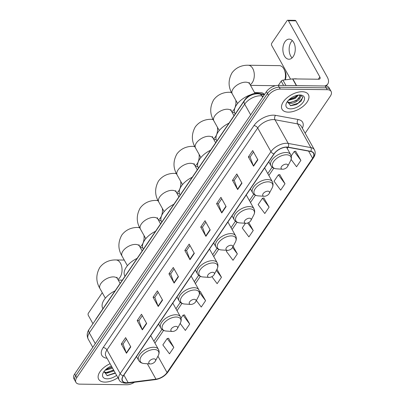 <?xml version="1.0" encoding="UTF-8"?>
<svg xmlns="http://www.w3.org/2000/svg" width="405" height="405" viewBox="0 0 405 405"><rect width="100%" height="100%" fill="white"/><g stroke="black" fill="none" stroke-linecap="round" stroke-linejoin="round"><path stroke-width="0.61" d="M95.57 319.844A9.426 5.062 -29.2 0 1 96.355 318.406L245.076 99.463A9.426 5.062 -29.2 0 1 258.051 93.297L264.521 94.486M305.152 133.225L330.318 96.172A9.426 5.062 150.8 0 0 331.128 91.479L329.062 87.779A9.426 5.062 150.8 0 0 325.164 85.997L278.189 85.384A9.426 5.062 150.8 0 0 266.439 91.662L74.682 373.962A9.426 5.062 150.8 0 0 73.872 378.655L74.905 380.508A9.426 5.062 150.8 0 1 75.715 375.81A9.426 5.062 150.8 0 0 74.905 380.508L75.938 382.355A9.426 5.062 150.8 0 0 79.836 384.137L126.811 384.75A9.426 5.062 150.8 0 0 134.536 382.239M331.128 91.479A9.426 5.062 150.8 0 0 327.235 89.697L280.255 89.085A9.426 5.062 150.8 0 0 268.505 95.362L267.472 93.514L75.715 375.81L267.472 93.514A9.426 5.062 150.8 0 1 279.222 87.232A9.426 5.062 150.8 0 0 267.472 93.514L266.439 91.662M327.235 89.697L326.197 87.85L279.222 87.232L326.197 87.85A9.426 5.062 150.8 0 1 330.095 89.626A9.426 5.062 150.8 0 0 326.197 87.85L325.164 85.997M104.91 382.102A15.081 8.1 150.8 0 0 117.895 377.673A15.081 8.1 150.8 0 1 104.91 382.102A15.081 8.1 150.8 0 1 98.678 379.257A15.081 8.1 150.8 0 0 104.91 382.102M288.294 112.134A15.081 8.1 150.8 0 0 303.73 105.816A15.081 8.1 150.8 0 0 308.387 94.578A15.081 8.1 150.8 0 0 302.155 91.727A15.081 8.1 150.8 0 0 286.725 98.05A15.081 8.1 150.8 0 0 282.062 109.289A15.081 8.1 150.8 0 0 288.294 112.134A15.081 8.1 150.8 0 0 303.73 105.816A15.081 8.1 150.8 0 0 308.387 94.578A15.081 8.1 150.8 0 0 302.155 91.727A15.081 8.1 150.8 0 0 286.725 98.05A15.081 8.1 150.8 0 0 282.062 109.289A15.081 8.1 150.8 0 0 288.294 112.134M126.699 382.735A10.054 5.402 -29.2 0 1 122.543 380.837A10.054 5.402 -29.2 0 1 123.409 375.83L274.155 153.9A10.054 5.402 -29.2 0 1 287.995 147.324L310.615 151.475A10.054 5.402 -29.2 0 1 313.465 153.252A10.054 5.402 -29.2 0 1 312.604 158.259L167.047 372.539A10.054 5.402 -29.2 0 1 155.96 379.156L128.142 382.649A10.054 5.402 -29.2 0 1 126.699 382.735M126.583 382.902A10.302 5.538 150.8 0 0 128.061 382.816L155.879 379.323A10.302 5.538 150.8 0 0 167.245 372.544L312.802 158.264A10.302 5.538 150.8 0 0 310.762 151.308L288.142 147.157A10.302 5.538 150.8 0 0 273.957 153.9L123.211 375.825A10.302 5.538 150.8 0 0 126.583 382.902M257.863 159.813L252.695 150.564L248.361 156.938L253.53 166.192L257.863 159.813M253.495 151.996L250.093 157.008L253.383 165.873A2.511 1.448 34.2 0 0 253.53 166.192M250.123 156.963L248.361 156.938M241.982 183.197L236.809 173.947L232.48 180.321L237.649 189.575L241.982 183.197M237.613 175.38L234.206 180.392L237.497 189.251A2.511 1.448 34.2 0 0 237.649 189.575M234.242 180.346L232.48 180.321M226.096 206.58L220.927 197.331L216.594 203.705L221.763 212.959L226.096 206.58M221.727 198.764L218.325 203.776L221.616 212.635A2.511 1.448 34.2 0 0 221.763 212.959M218.356 203.73L216.594 203.705M210.215 229.964L205.041 220.71L200.713 227.089L205.882 236.343L210.215 229.964M205.846 222.148L202.439 227.159L205.73 236.019A2.511 1.448 34.2 0 0 205.882 236.343M202.475 227.114L200.713 227.089M130.795 346.877L125.626 337.628L121.292 344.007L126.461 353.256L130.795 346.877M126.426 339.061L123.024 344.073L126.314 352.937A2.511 1.448 34.2 0 0 126.461 353.256M123.054 344.027L121.292 344.007M146.681 323.494L141.507 314.245L137.179 320.623L142.347 329.873L146.681 323.494M142.312 315.682L138.91 320.689L142.195 329.554A2.511 1.448 34.2 0 0 142.347 329.873M138.94 320.644L137.179 320.623M162.562 300.11L157.393 290.861L153.06 297.24L158.228 306.489L162.562 300.11M158.193 292.299L154.791 297.305L158.082 306.17A2.511 1.448 34.2 0 0 158.228 306.489M154.821 297.26L153.06 297.24M178.448 276.731L173.274 267.477L168.946 273.856L174.115 283.105L178.448 276.731M174.079 268.915L170.672 273.927L173.963 282.786A2.511 1.448 34.2 0 0 174.115 283.105M170.707 273.876L168.946 273.856M194.329 253.348L189.16 244.094L184.827 250.472L189.996 259.721L194.329 253.348M189.96 245.531L186.558 250.543L189.849 259.402A2.511 1.448 34.2 0 0 189.996 259.721M186.589 250.498L184.827 250.472M110.099 363.72A15.081 8.1 150.8 0 0 98.678 379.257A15.081 8.1 150.8 0 1 110.099 363.72M268.505 95.362L76.747 377.662A9.426 5.062 150.8 0 0 75.938 382.355M269.117 207.142L262.481 198.237L258.147 204.616L264.784 213.521L269.117 207.142L263.868 198.005M285.004 183.759L278.362 174.854L274.028 181.232L280.67 190.137L285.004 183.759L279.754 174.621M291.104 159.448L296.551 166.754L300.885 160.375L295.635 151.237M211.901 276.65L217.136 283.672L221.469 277.293L216.958 269.229M196.364 300.5L201.25 307.051L205.583 300.677L200.333 291.539M180.154 323.443L185.369 330.434L189.702 324.061L184.452 314.923M173.816 347.439L167.179 338.539L162.845 344.913L169.482 353.818L173.816 347.439L168.571 338.307M245.465 223.282L242.261 228L248.903 236.905L253.236 230.526L248.751 222.507M227.099 250.32L226.38 251.383L233.017 260.288L237.35 253.91L233.128 246.356M237.35 253.91L232.546 247.465M221.469 277.293L216.336 270.413M199.493 291.681L200.465 291.519M205.583 300.677L199.574 292.613M189.702 324.061L183.06 315.156L181.01 318.173M183.06 315.156L184.579 314.898M167.179 338.539L168.698 338.281M253.236 230.526L247.637 223.018M262.481 198.237L263.999 197.984M278.362 174.854L279.88 174.601M300.885 160.375L294.248 151.47L291.21 155.94M294.248 151.47L295.766 151.217M112.479 367.973L111.755 368.469L104.976 370.312M112.069 367.239L105.7 369.598M114.119 370.914L106.652 373.253L103.872 372.053M113.709 370.18L106.242 372.519L103.933 371.739M111.395 366.034A10.241 5.503 150.8 0 0 103.24 372.691A10.241 5.503 150.8 0 0 107.138 378.832A10.241 5.503 150.8 0 0 116.605 375.359M103.999 371.486L107.244 375.688L115.39 373.182M115.207 372.853L106.966 375.653M113.562 369.917L107.193 372.539M111.922 366.981L105.725 369.573M102.283 292.704L88.381 313.166A1.569 0.967 -89.3 0 0 88.31 315.384L92.953 323.696M153.925 358.85A3.772 2.025 150.8 0 0 149.278 361.285A3.772 2.025 150.8 0 0 150.285 363.943A3.772 2.025 150.8 0 0 150.457 363.953A3.772 2.025 150.8 0 0 155.358 361.108A3.772 2.025 150.8 0 0 153.925 358.85M115.076 290.846A17.278 9.285 150.8 0 0 102.728 308.311L102.946 308.701M175.988 326.369A3.772 2.025 150.8 0 0 171.34 328.804A3.772 2.025 150.8 0 0 172.348 331.462A3.772 2.025 150.8 0 0 172.525 331.472A3.772 2.025 150.8 0 0 177.42 328.627A3.772 2.025 150.8 0 0 175.988 326.369M137.138 258.365A17.278 9.285 150.8 0 0 124.791 275.83L125.008 276.22M194.354 299.33A3.772 2.025 150.8 0 0 189.707 301.766A3.772 2.025 150.8 0 0 190.715 304.423A3.772 2.025 150.8 0 0 190.892 304.433A3.772 2.025 150.8 0 0 195.787 301.588A3.772 2.025 150.8 0 0 194.354 299.33M155.505 231.326A17.278 9.285 150.8 0 0 143.157 248.791L143.38 249.181M212.721 272.292A3.772 2.025 150.8 0 0 208.079 274.727A3.772 2.025 150.8 0 0 209.081 277.384A3.772 2.025 150.8 0 0 209.258 277.395A3.772 2.025 150.8 0 0 214.159 274.55A3.772 2.025 150.8 0 0 212.721 272.292M173.877 204.287A17.278 9.285 150.8 0 0 161.524 221.748L161.747 222.142M231.088 245.253A3.772 2.025 150.8 0 0 226.446 247.688A3.772 2.025 150.8 0 0 227.453 250.346A3.772 2.025 150.8 0 0 227.625 250.351A3.772 2.025 150.8 0 0 232.526 247.511A3.772 2.025 150.8 0 0 231.088 245.253M192.243 177.248A17.278 9.285 150.8 0 0 179.891 194.709L180.114 195.104M249.46 218.214A3.772 2.025 150.8 0 0 244.812 220.649A3.772 2.025 150.8 0 0 245.82 223.307A3.772 2.025 150.8 0 0 245.992 223.312A3.772 2.025 150.8 0 0 250.892 220.472A3.772 2.025 150.8 0 0 249.46 218.214M210.61 150.209A17.278 9.285 150.8 0 0 198.258 167.67L198.48 168.065M264.5 94.481A10.054 6.202 -89.3 0 0 261.028 92.684L254.573 92.603M267.826 191.17A3.772 2.025 150.8 0 0 263.179 193.61A3.772 2.025 150.8 0 0 264.187 196.268A3.772 2.025 150.8 0 0 264.359 196.273A3.772 2.025 150.8 0 0 269.259 193.433A3.772 2.025 150.8 0 0 267.826 191.17M228.977 123.171A17.278 9.285 150.8 0 0 216.629 140.631L216.847 141.026M284.867 79.886A10.054 6.202 -89.3 0 0 284.204 69.518L285.13 71.482A6.91 4.263 90.7 0 1 285.12 79.851M284.204 69.518A10.054 6.202 -89.3 0 0 279.394 65.645L248.24 65.24A10.054 6.202 90.7 0 1 253.925 71.68A10.054 6.202 90.7 0 1 252.244 82.691A10.054 6.202 90.7 0 1 250.168 84.726M286.193 164.131A3.772 2.025 150.8 0 0 281.546 166.566A3.772 2.025 150.8 0 0 282.553 169.229A3.772 2.025 150.8 0 0 282.725 169.234A3.772 2.025 150.8 0 0 287.626 166.394A3.772 2.025 150.8 0 0 286.193 164.131M250.852 94.709A17.278 9.285 150.8 0 0 234.996 113.592L235.214 113.987M260.957 93.833A17.278 9.285 150.8 0 0 259.529 93.57M292.086 57.895A10.054 6.202 90.7 0 1 291.2 41.867A10.054 6.202 90.7 0 1 292.314 40.556M284.928 41.781A10.054 6.202 -89.3 0 0 283.247 52.797A10.054 6.202 -89.3 0 0 288.932 59.236A10.054 6.202 -89.3 0 0 293.2 56.584A10.054 6.202 -89.3 0 0 294.88 45.573A10.054 6.202 -89.3 0 0 289.195 39.133A10.054 6.202 -89.3 0 0 284.928 41.781M283.596 85.455L281.197 81.162L278.326 85.384M324.552 85.992A12.565 7.229 34.2 0 0 327.772 83.987A12.565 7.229 34.2 0 0 327.265 77.056L295.858 20.852L288.441 20.756L319.849 76.96A3.144 1.807 -145.8 0 1 319.975 78.691A3.144 1.807 -145.8 0 1 318.669 79.238L292.82 78.899L296.576 85.622M288.441 20.756A1.569 0.967 -89.3 0 0 287.737 20.25L295.159 20.346A1.569 0.967 90.7 0 1 295.858 20.852M287.737 20.25A1.569 0.967 -89.3 0 0 287.074 20.665L271.765 43.198A1.569 0.967 -89.3 0 0 271.689 45.416L290.557 79.172M281.197 81.162A1.569 0.845 -29.2 0 1 282.928 80.129L292.592 78.914A1.569 0.845 -29.2 0 1 292.82 78.899M297.235 78.96A15.709 8.439 150.8 0 0 295.468 78.813A15.709 8.439 150.8 0 0 293.534 78.909M298.439 95.094L295.134 98.496L288.36 100.344M297.528 95.241L294.724 97.762L289.079 99.63M299.158 95.023L300.024 95.985A7.098 3.817 150.8 0 0 298.723 95.059M287.256 102.085L290.031 103.285C295.108 103.979 302.095 98.223 300.024 95.985L300.115 96.132M299.857 95.772L299.902 96.385L296.369 100.703L289.621 102.551L287.317 101.771M290.517 108.864A10.241 5.503 150.8 0 0 303.142 102.247A10.241 5.503 150.8 0 0 300.404 95.023A10.241 5.503 150.8 0 0 299.933 95.003A10.241 5.503 150.8 0 0 286.624 102.723A10.241 5.503 150.8 0 0 290.517 108.864M287.383 101.518L290.623 105.72L296.369 104.581L301.239 101.017L302.702 97.144L300.171 95.038M302.748 97.721L298.267 103.103L290.344 105.685M299.371 97.873L296.622 100.167L290.577 102.571M297.417 95.266L294.982 97.23L289.109 99.605M258.329 93.798L258.051 93.297M263.356 96.198L261.979 95.945A12.565 6.753 150.8 0 0 260.349 95.793A12.565 6.753 150.8 0 0 244.681 104.166L89.313 332.895A12.565 6.753 150.8 0 0 88.234 339.157C86.635 335.861 86.913 332.621 89.059 329.427L244.428 100.698A6.283 3.615 -145.8 0 0 244.681 104.166L250.67 114.878M95.296 343.607L89.313 332.895A6.283 3.615 -145.8 0 1 89.059 329.427M262.678 97.2L261.979 95.945A6.283 4.445 -79.6 0 0 259.408 93.94L264.283 94.836M74.682 373.962L76.747 377.662M278.189 85.384L280.255 89.085M107.052 358.263A15.709 8.439 -29.2 0 1 103.189 347.551L253.935 125.626A3.144 1.807 -145.8 0 1 257.702 127.97L106.95 349.9A12.565 6.753 150.8 0 0 105.872 356.157L119.111 379.839A12.565 6.753 -29.2 0 1 120.189 373.582A3.144 1.807 34.2 0 0 123.211 375.825M253.935 125.626A15.709 8.439 -29.2 0 1 273.517 115.162A15.709 8.439 -29.2 0 1 275.557 115.349L298.176 119.5A15.709 8.439 -29.2 0 1 302.363 128.233M273.37 119.597A12.565 6.753 150.8 0 0 257.702 127.97L270.94 151.652A12.565 6.753 -29.2 0 1 288.233 143.431L310.858 147.587A12.565 6.753 -29.2 0 1 314.417 149.804L301.183 126.122A12.565 6.753 150.8 0 0 297.619 123.905L274.995 119.748A12.565 6.753 150.8 0 0 273.37 119.597M119.111 379.839C119.824 381.733 122.021 382.862 125.707 383.231L127.494 383.125A3.144 1.595 -97.2 0 0 128.061 382.816M127.494 383.125L155.307 379.632C160.593 378.736 164.794 376.22 167.913 372.079A3.144 1.807 -145.8 0 1 167.245 372.544M312.802 158.264A3.144 1.807 34.2 0 0 313.465 157.798C315.358 154.958 315.677 152.29 314.417 149.804M310.762 151.308A3.144 2.222 -79.6 0 0 310.858 147.587L297.619 123.905A3.144 2.222 100.4 0 1 298.176 119.5M155.307 379.632A3.144 1.595 -97.2 0 0 155.879 379.323M288.142 147.157A3.144 2.222 -79.6 0 0 288.233 143.431L274.995 119.748A3.144 2.222 100.4 0 1 275.557 115.349M273.957 153.9A3.144 1.807 -145.8 0 1 270.94 151.652L120.189 373.582L106.95 349.9A3.144 1.807 -145.8 0 0 103.189 347.551M312.604 158.259L308.605 151.106M128.142 382.649L123.915 375.081M155.96 379.156L147.349 363.751M167.047 372.539L157.93 356.228M154.943 343.141L163.579 330.429M177.01 310.66L181.946 303.391M195.377 283.621L200.313 276.352M213.744 256.583L218.68 249.313M232.111 229.544L237.046 222.274M250.477 202.505L255.413 195.235M268.844 175.466L273.78 168.196M287.211 148.427L287.965 147.319M194.162 253.049L189.849 259.402M178.281 276.433L173.963 282.786M162.395 299.816L158.082 306.17M146.514 323.2L142.195 329.554M130.628 346.584L126.314 352.937M210.048 229.665L205.73 236.019M225.929 206.282L221.616 212.635M241.815 182.898L237.497 189.251M257.696 159.519L253.383 165.873M105.351 298.196L99.984 288.598A10.054 5.402 -29.2 0 1 100.85 283.586A10.054 5.402 -29.2 0 1 113.385 276.888A10.054 5.402 -29.2 0 1 117.536 278.787L116.908 277.228M99.984 288.598C95.889 281.809 95.788 274.828 99.691 267.644C104.449 261.109 111.446 259.777 115.972 259.954A10.054 6.202 90.7 0 1 121.657 266.394A10.054 6.202 90.7 0 1 119.976 277.41A10.054 6.202 90.7 0 1 117.906 279.445M150.731 335.603L158.426 349.373C159.448 351.322 159.368 353.443 158.193 355.727A10.388 5.584 150.8 0 0 154.244 349.5A10.388 5.584 150.8 0 0 141.436 356.213A10.388 5.584 150.8 0 0 144.215 363.538L150.285 363.943M158.426 349.373A11.31 6.075 150.8 0 0 153.753 347.242A11.31 6.075 150.8 0 0 142.18 351.98A11.31 6.075 150.8 0 0 138.682 360.409C139.811 362.298 141.654 363.341 144.215 363.538M127.413 265.715L122.052 256.112A10.054 5.402 -29.2 0 1 122.912 251.105A10.054 5.402 -29.2 0 1 135.447 244.407A10.054 5.402 -29.2 0 1 139.598 246.306L138.971 244.747M143.993 235.467A10.054 6.202 90.7 0 1 142.039 244.929A10.054 6.202 90.7 0 1 139.968 246.964M122.052 256.112C117.951 249.328 117.855 242.347 121.753 235.163C126.512 228.628 133.508 227.296 138.034 227.473A10.054 6.202 90.7 0 1 139.806 227.919M172.793 303.122L180.488 316.892C181.511 318.841 181.435 320.962 180.255 323.246A10.388 5.584 150.8 0 0 176.307 317.019A10.388 5.584 150.8 0 0 163.504 323.732A10.388 5.584 150.8 0 0 166.278 331.057L172.348 331.462M180.488 316.892A11.31 6.075 150.8 0 0 175.816 314.761A11.31 6.075 150.8 0 0 164.243 319.499A11.31 6.075 150.8 0 0 160.744 327.928C161.873 329.817 163.716 330.86 166.278 331.057M145.78 238.672L140.419 229.073A10.054 5.402 -29.2 0 1 141.279 224.066A10.054 5.402 -29.2 0 1 153.814 217.369A10.054 5.402 -29.2 0 1 157.97 219.267L157.337 217.708M162.359 208.428A10.054 6.202 90.7 0 1 160.41 217.89A10.054 6.202 90.7 0 1 158.335 219.925M140.419 229.073C136.318 222.289 136.222 215.308 140.12 208.124C144.879 201.589 151.875 200.257 156.406 200.434A10.054 6.202 90.7 0 1 158.173 200.88M191.16 276.083L198.86 289.853C199.878 291.802 199.802 293.919 198.627 296.207A10.388 5.584 150.8 0 0 194.673 289.975A10.388 5.584 150.8 0 0 181.87 296.688A10.388 5.584 150.8 0 0 184.645 304.018L190.715 304.423M198.86 289.853A11.31 6.075 150.8 0 0 194.182 287.717A11.31 6.075 150.8 0 0 182.609 292.461A11.31 6.075 150.8 0 0 179.111 300.89C180.24 302.778 182.083 303.821 184.645 304.018M164.152 211.633L158.785 202.034A10.054 5.402 -29.2 0 1 159.646 197.027A10.054 5.402 -29.2 0 1 172.181 190.33A10.054 5.402 -29.2 0 1 176.337 192.228L175.704 190.669M180.726 181.389A10.054 6.202 90.7 0 1 178.777 190.851A10.054 6.202 90.7 0 1 176.702 192.881M158.785 202.034C154.685 195.25 154.589 188.264 158.487 181.086C163.245 174.55 170.242 173.213 174.773 173.396A10.054 6.202 90.7 0 1 176.54 173.841M209.527 249.045L217.227 262.815C218.244 264.764 218.168 266.88 216.994 269.163A10.388 5.584 150.8 0 0 213.04 262.936A10.388 5.584 150.8 0 0 200.237 269.649A10.388 5.584 150.8 0 0 203.011 276.979L209.081 277.384M217.227 262.815A11.31 6.075 150.8 0 0 212.549 260.678A11.31 6.075 150.8 0 0 200.976 265.422A11.31 6.075 150.8 0 0 197.483 273.851C198.607 275.739 200.45 276.782 203.011 276.979M182.518 184.594L177.152 174.995A10.054 5.402 -29.2 0 1 178.013 169.989A10.054 5.402 -29.2 0 1 190.547 163.291A10.054 5.402 -29.2 0 1 194.704 165.189L194.071 163.63M199.093 154.351A10.054 6.202 90.7 0 1 197.144 163.812A10.054 6.202 90.7 0 1 195.068 165.842M177.152 174.995C173.051 168.212 172.955 161.225 176.853 154.047C181.612 147.511 188.608 146.175 193.139 146.357A10.054 6.202 90.7 0 1 194.906 146.802M227.893 222.006L235.594 235.776C236.611 237.725 236.535 239.841 235.361 242.124A10.388 5.584 150.8 0 0 231.412 235.897A10.388 5.584 150.8 0 0 218.604 242.61A10.388 5.584 150.8 0 0 221.378 249.941L227.453 250.346M235.594 235.776A11.31 6.075 150.8 0 0 230.916 233.639A11.31 6.075 150.8 0 0 219.343 238.378A11.31 6.075 150.8 0 0 215.85 246.812C216.974 248.7 218.816 249.743 221.378 249.941M200.885 157.555L195.519 147.957A10.054 5.402 -29.2 0 1 196.385 142.95A10.054 5.402 -29.2 0 1 208.914 136.252A10.054 5.402 -29.2 0 1 213.07 138.151L212.438 136.586M217.46 127.312A10.054 6.202 90.7 0 1 215.511 136.769A10.054 6.202 90.7 0 1 213.435 138.804M195.519 147.957C191.418 141.173 191.322 134.187 195.22 127.008C199.979 120.472 206.975 119.136 211.506 119.318A10.054 6.202 90.7 0 1 213.273 119.764M246.26 194.967L253.96 208.737C254.978 210.686 254.902 212.802 253.727 215.085A10.388 5.584 150.8 0 0 249.779 208.858A10.388 5.584 150.8 0 0 236.971 215.571A10.388 5.584 150.8 0 0 239.745 222.902L245.82 223.307M253.96 208.737A11.31 6.075 150.8 0 0 249.288 206.601A11.31 6.075 150.8 0 0 237.71 211.339A11.31 6.075 150.8 0 0 234.217 219.773C235.34 221.662 237.183 222.704 239.745 222.902M219.252 130.516L213.886 120.918A10.054 5.402 -29.2 0 1 214.751 115.911A10.054 5.402 -29.2 0 1 227.281 109.213A10.054 5.402 -29.2 0 1 231.437 111.107L230.809 109.547M235.826 100.273A10.054 6.202 90.7 0 1 233.877 109.73A10.054 6.202 90.7 0 1 231.802 111.765M213.886 120.918C209.79 114.134 209.689 107.148 213.587 99.969C218.346 93.433 225.342 92.097 229.873 92.279A10.054 6.202 90.7 0 1 231.64 92.725M264.632 167.928L272.327 181.698C273.345 183.647 273.269 185.763 272.094 188.047A10.388 5.584 150.8 0 0 268.145 181.82A10.388 5.584 150.8 0 0 255.337 188.533A10.388 5.584 150.8 0 0 258.112 195.863L264.187 196.268M272.327 181.698A11.31 6.075 150.8 0 0 267.654 179.562A11.31 6.075 150.8 0 0 256.076 184.3A11.31 6.075 150.8 0 0 252.583 192.729C253.707 194.623 255.55 195.666 258.112 195.863M237.619 103.477L232.252 93.879A10.054 5.402 -29.2 0 1 233.118 88.872A10.054 5.402 -29.2 0 1 245.648 82.169A10.054 5.402 -29.2 0 1 249.804 84.068L249.176 82.509M286.527 147.202L290.694 154.659C291.711 156.608 291.635 158.725 290.461 161.008A10.388 5.584 150.8 0 0 286.512 154.781A10.388 5.584 150.8 0 0 273.704 161.494A10.388 5.584 150.8 0 0 276.478 168.819L282.553 169.229M290.694 154.659A11.31 6.075 150.8 0 0 286.021 152.523A11.31 6.075 150.8 0 0 274.443 157.261A11.31 6.075 150.8 0 0 270.95 165.691C272.074 167.584 273.922 168.627 276.478 168.819M319.849 76.96L318.305 79.233M296.339 85.622L292.592 78.914M282.928 80.129L285.92 85.485M244.428 100.698C247.744 96.319 252.112 94.006 257.539 93.763L259.408 93.94M88.234 339.157L92.785 347.308M167.913 372.079L313.465 157.798M153.885 341.248L161.934 329.397M175.947 308.767L180.301 302.358M194.314 281.728L198.668 275.319M212.686 254.689L217.04 248.28M231.052 227.65L235.406 221.241M249.419 200.612L253.773 194.203M267.786 173.573L272.14 167.159M115.972 259.954L124.259 260.066M136.515 356.532L138.682 360.409M155.358 361.108L158.193 355.727M118.265 280.093L122.345 280.149M120.123 283.414L117.536 278.787M138.034 227.473L139.598 227.494M158.578 324.051L160.744 327.928M177.42 328.627L180.255 323.246M140.332 247.612L142.692 247.642M142.185 250.933L139.598 246.306M156.406 200.434L157.965 200.455M176.944 297.012L179.111 300.89M195.787 301.588L198.627 296.207M158.699 220.573L161.058 220.603M160.557 223.894L157.97 219.267M174.773 173.396L176.332 173.416M195.311 269.973L197.483 273.851M214.159 274.55L216.994 269.163M177.066 193.534L179.425 193.565M178.924 196.855L176.337 192.228M193.139 146.357L194.699 146.377M213.678 242.934L215.85 246.812M232.526 247.511L235.361 242.124M195.433 166.495L197.792 166.526M197.291 169.816L194.704 165.189M211.506 119.318L213.065 119.338M232.05 215.89L234.217 219.773M250.892 220.472L253.727 215.085M213.799 139.457L216.159 139.487M215.657 142.778L213.07 138.151M229.873 92.279L231.432 92.299M250.417 188.852L252.583 192.729M269.259 193.433L272.094 188.047M232.166 112.418L234.525 112.448M234.024 115.739L231.437 111.107M232.252 93.879C228.157 87.09 228.055 80.109 231.954 72.93C236.717 66.395 243.709 65.058 248.24 65.24M268.783 161.813L270.95 165.691M287.626 166.394L290.461 161.008M250.533 85.374L275.516 85.703M254.983 93.337L249.804 84.068M327.772 83.987L326.334 86.103"/></g></svg>

